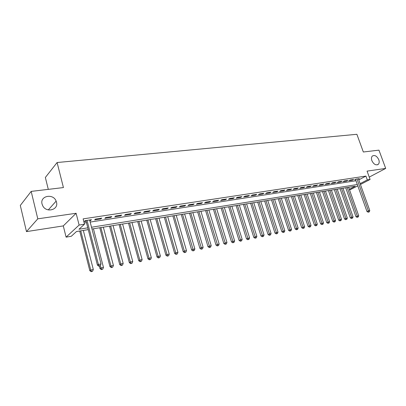 <?xml version="1.0" encoding="UTF-8"?>
<svg xmlns="http://www.w3.org/2000/svg" width="406" height="406" viewBox="0 0 406 406"><rect width="100%" height="100%" fill="white"/><g stroke="black" fill="none" stroke-linecap="round" stroke-linejoin="round"><path stroke-width="0.61" d="M56.48 202.147C58.865 209.963 46.111 213.277 42.63 205.588L42.057 204.045C39.712 195.783 53.257 193.119 56.14 201.122L56.48 202.147M378.788 159.715C379.468 161.75 379.295 163.298 378.27 164.354C375.86 165.572 373.723 164.328 371.86 160.624C371.201 158.629 371.358 157.102 372.332 156.046C374.748 154.762 376.9 155.985 378.788 159.715M88.264 229.623L76.47 231.537L71.273 236.287L66.097 237.145L79.119 225.056L84.494 224.213L78.972 229.258L87.803 227.837M63.295 225.903L76.115 213.277L37.788 218.829L31.176 191.399L20.3 205.451L26.476 231.613L63.295 225.903L66.097 237.145M48.294 189.363L45.355 177.473L57.099 162.527L356.889 134.295L363.329 151.996L378.945 150.144L385.7 168.419L367.07 171.119L370.094 179.452L360.447 184.497M357.808 185.877L349.581 189.993M37.788 218.829L26.476 231.613M369.247 177.107L385.7 168.419M89.817 220.661L90.523 220.549L91.462 219.702L85.194 220.661L84.27 221.514L86.102 221.229M101.739 218.123L95.598 219.067L94.649 219.915L100.774 218.971L101.739 218.123M111.807 216.581L105.793 217.499L104.819 218.347L110.823 217.423L111.807 216.581M121.683 215.063L115.781 215.972L114.786 216.814L120.668 215.906L121.683 215.063M131.361 213.581L125.576 214.464L124.556 215.307L130.326 214.419L131.361 213.581M140.852 212.125L135.183 212.993L134.137 213.83L139.801 212.957L140.852 212.125M150.164 210.694L144.602 211.551L143.536 212.384L149.088 211.526L150.164 210.694M159.299 209.293L153.838 210.13L152.757 210.963L158.203 210.125L159.299 209.293M168.257 207.923L162.902 208.74L161.801 209.567L167.145 208.745L168.257 207.923M177.052 206.573L171.794 207.38L170.677 208.202L175.925 207.395L177.052 206.573M185.684 205.248L180.523 206.04L179.391 206.857L184.542 206.065L185.684 205.248M194.159 203.949L189.094 204.725L187.942 205.543L192.997 204.761L194.159 203.949M202.477 202.67L197.504 203.436L196.337 204.248L201.305 203.482L202.477 202.67M210.648 201.417L205.766 202.168L204.583 202.975L209.46 202.224L210.648 201.417M218.672 200.188L213.876 200.924L212.683 201.731L217.469 200.99L218.672 200.188M226.558 198.981L221.843 199.701L220.636 200.503L225.34 199.777L226.558 198.981M234.303 197.793L229.669 198.498L228.451 199.3L233.074 198.59L234.303 197.793M241.915 196.626L237.363 197.321L236.13 198.118L240.672 197.417L241.915 196.626M249.391 195.474L244.919 196.164L243.676 196.956L248.142 196.265L249.391 195.474M256.744 194.347L252.349 195.022L251.096 195.809L255.486 195.134L256.744 194.347M263.971 193.241L259.652 193.901L258.389 194.687L262.702 194.022L263.971 193.241M271.081 192.15L266.828 192.799L265.554 193.581L269.802 192.931L271.081 192.15M278.069 191.079L273.888 191.718L272.609 192.495L276.78 191.855L278.069 191.079M284.941 190.023L280.83 190.653L279.541 191.429L283.647 190.795L284.941 190.023M291.701 188.988L287.661 189.607L286.362 190.378L290.397 189.754L291.701 188.988M298.354 187.968L294.375 188.577L293.071 189.343L297.04 188.734L298.354 187.968M304.901 186.963L300.983 187.562L299.669 188.328L303.581 187.724L304.901 186.963M311.336 185.973L307.489 186.567L306.165 187.328L310.011 186.735L311.336 185.973M317.675 185.004L313.884 185.583L312.559 186.344L316.345 185.76L317.675 185.004M323.912 184.045L320.182 184.618L318.847 185.375L322.577 184.796L323.912 184.045M330.058 183.106L326.383 183.669L325.044 184.42L328.713 183.852L330.058 183.106M336.102 182.177L332.484 182.73L331.139 183.476L334.752 182.923L336.102 182.177M342.055 181.264L338.492 181.812L337.142 182.553L340.7 182.005L342.055 181.264M347.917 180.365L344.41 180.903L343.055 181.644L346.557 181.101L347.917 180.365M353.692 179.477L350.236 180.01L348.876 180.746L352.327 180.213L353.692 179.477M358.792 179.883L365.918 176.082L83.123 218.88L84.494 224.213M84.184 223.001L86.468 222.645M90.183 222.067L355.971 180.736M358.503 179.076L359.376 178.604L355.976 179.127L354.611 179.863L355.605 179.711M76.115 213.277L79.119 225.056M365.918 176.082L367.298 179.888L370.094 179.452M31.176 191.399L63.427 187.572L57.099 162.527M349.343 189.318L355.26 186.207L91.984 229.014M360.142 183.644L367.298 179.888M91.523 227.238L357.321 184.502M352.149 179.716L352.327 180.213M346.379 180.599L346.557 181.101M340.522 181.497L340.7 182.005M334.574 182.411L334.752 182.923M328.53 183.339L328.713 183.852M322.394 184.278L322.577 184.796M316.162 185.232L316.345 185.76M309.834 186.207L310.011 186.735M303.399 187.191L303.581 187.724M296.862 188.196L297.04 188.734M290.219 189.216L290.397 189.754M283.464 190.252L283.647 190.795M276.598 191.302L276.78 191.855M269.62 192.373L269.802 192.931M262.525 193.464L262.702 194.022M255.303 194.57L255.486 195.134M247.964 195.697L248.142 196.265M240.494 196.839L240.672 197.417M232.892 198.006L233.074 198.59M225.163 199.194L225.34 199.777M217.291 200.402L217.469 200.99M209.278 201.63L209.46 202.224M201.122 202.878L201.305 203.482M192.82 204.152L192.997 204.761M184.36 205.451L184.542 206.065M175.742 206.771L175.925 207.395M166.967 208.121L167.145 208.745M158.025 209.491L158.203 210.125M148.911 210.887L149.088 211.526M139.618 212.313L139.801 212.957M130.148 213.764L130.326 214.419M120.491 215.246L120.668 215.906M110.645 216.758L110.823 217.423M100.597 218.296L100.774 218.971M90.345 219.869L90.523 220.549M355.489 179.391L366.973 211.501L368.384 210.841L356.97 178.975M368.744 211.962L368.181 212.226L369.308 211.851L368.744 211.962L368.384 210.841L369.795 210.562L358.386 178.757M366.973 211.501L368.181 212.226M369.308 211.851L369.795 210.562M345.734 187.76L355.94 216.662L358.701 215.743L348.622 187.288M347.216 187.516L357.661 217.124L357.118 217.377L357.661 217.124M358.701 215.743L358.224 217.012M357.118 217.377L355.94 216.662M340.055 188.683L350.276 217.809L353.053 216.885L342.958 188.211M341.527 188.44L351.997 218.281L351.459 218.535L351.997 218.281M353.053 216.885L352.57 218.164M351.459 218.535L350.276 217.809M334.285 189.617L344.521 218.981L347.318 218.047L337.203 189.145M335.752 189.379L346.252 219.453L345.714 219.707L346.252 219.453M347.318 218.047L346.831 219.336M345.714 219.707L344.521 218.981M328.429 190.571L338.685 220.164L341.497 219.23L331.367 190.094M329.895 190.333L340.416 220.646L339.878 220.9L341.004 220.524L340.416 220.646M341.497 219.23L341.004 220.524M339.878 220.9L338.685 220.164M322.486 191.536L332.758 221.366L335.584 220.422L325.439 191.059M323.947 191.302L334.493 221.854L333.955 222.107L335.087 221.732L334.493 221.854M335.584 220.422L335.087 221.732M333.955 222.107L332.758 221.366M316.452 192.52L326.739 222.589L329.581 221.64L319.426 192.038M317.903 192.282L328.479 223.082L327.941 223.336L329.083 222.96L328.479 223.082M329.581 221.64L329.083 222.96M327.941 223.336L326.739 222.589M310.321 193.515L320.623 223.833L323.486 222.874L313.315 193.028M311.772 193.281L322.369 224.33L321.836 224.584L322.983 224.203L322.369 224.33M323.486 222.874L322.983 224.203M321.836 224.584L320.623 223.833M304.099 194.525L314.417 225.091L317.294 224.127L307.109 194.038M305.54 194.291L316.162 225.594L315.635 225.853L316.787 225.467L316.162 225.594M317.294 224.127L316.787 225.467M315.635 225.853L314.417 225.091M297.781 195.555L308.108 226.375L311.006 225.401L300.805 195.063M299.217 195.322L309.859 226.883L309.331 227.142L310.494 226.751L309.859 226.883M311.006 225.401L310.494 226.751M309.331 227.142L308.108 226.375M291.361 196.6L301.699 227.675L304.617 226.695L294.406 196.103M292.787 196.367L303.449 228.187L302.927 228.446L304.099 228.06L303.449 228.187M304.617 226.695L304.099 228.06M302.927 228.446L301.699 227.675M284.839 197.661L295.187 228.994L298.126 228.015L287.9 197.159M286.26 197.428L296.943 229.517L296.426 229.776L297.598 229.385L296.943 229.517M298.126 228.015L297.598 229.385M296.426 229.776L295.187 228.994M278.212 198.737L288.57 230.339L291.528 229.349L281.292 198.235M279.622 198.509L290.331 230.867L289.813 231.126L290.995 230.73L290.331 230.867M291.528 229.349L290.995 230.73M289.813 231.126L288.57 230.339M271.477 199.833L281.845 231.704L284.819 230.709L274.578 199.326M272.883 199.605L283.606 232.242L283.094 232.501L284.286 232.1L283.606 232.242M284.819 230.709L284.286 232.1M283.094 232.501L281.845 231.704M264.636 200.945L275.009 233.095L278.003 232.09L267.752 200.437M266.031 200.716L276.775 233.633L276.263 233.897L277.465 233.496L276.775 233.633M278.003 232.09L277.465 233.496M276.263 233.897L275.009 233.095M257.678 202.076L268.062 234.506L271.076 233.491L260.819 201.564M259.064 201.848L269.828 235.054L269.32 235.313L270.528 234.912L269.828 235.054M271.076 233.491L270.528 234.912M269.32 235.313L268.062 234.506M250.609 203.223L260.992 235.937L264.032 234.922L253.765 202.711M251.984 203L262.763 236.495L262.261 236.759L263.479 236.348L262.763 236.495M264.032 234.922L263.479 236.348M262.261 236.759L260.992 235.937M243.417 204.396L253.806 237.398L256.866 236.368L246.594 203.878M244.788 204.172L255.582 237.962L255.08 238.226L256.308 237.814L255.582 237.962M256.866 236.368L256.308 237.814M255.08 238.226L253.806 237.398M236.104 205.583L246.498 238.88L249.578 237.845L239.307 205.06M237.464 205.36L248.274 239.454L247.782 239.718L249.01 239.301L248.274 239.454M249.578 237.845L249.01 239.301M247.782 239.718L246.498 238.88M228.674 206.791L239.068 240.393L242.164 239.347L231.892 206.268M230.019 206.573L240.844 240.971L240.352 241.235L241.595 240.814L240.844 240.971M242.164 239.347L241.595 240.814M240.352 241.235L239.068 240.393M221.108 208.019L231.506 241.925L234.622 240.875L224.351 207.496M222.447 207.806L233.283 242.514L232.795 242.778L234.049 242.357L233.283 242.514M234.622 240.875L234.049 242.357M232.795 242.778L231.506 241.925M213.419 209.273L223.813 243.488L226.954 242.428L216.677 208.74M214.738 209.054L225.594 244.082L225.112 244.346L226.365 243.925L225.594 244.082M226.954 242.428L226.365 243.925M225.112 244.346L223.813 243.488M205.593 210.547L215.982 245.077L219.144 244.011L208.872 210.009M206.903 210.333L217.763 245.681L217.286 245.945L218.55 245.518L217.763 245.681M219.144 244.011L218.55 245.518M217.286 245.945L215.982 245.077M197.626 211.841L208.009 246.696L211.196 245.62L200.929 211.303M198.925 211.627L209.795 247.305L209.323 247.574L210.597 247.142L209.795 247.305M211.196 245.62L210.597 247.142M209.323 247.574L208.009 246.696M189.521 213.155L199.899 248.345L201.061 247.675L203.107 247.259L192.845 212.617M190.805 212.947L201.686 248.964L201.219 249.228L202.503 248.797L201.686 248.964M203.107 247.259L202.503 248.797M201.219 249.228L199.899 248.345M181.269 214.5L191.637 250.02L192.784 249.35L194.87 248.929L184.618 213.957M182.538 214.292L193.423 250.649L192.962 250.913L194.256 250.477L193.423 250.649M194.87 248.929L194.256 250.477M192.962 250.913L191.637 250.02M172.87 215.865L183.228 251.73L184.36 251.055L186.481 250.629L176.24 215.317M174.123 215.662L184.36 251.055L185.014 252.365L184.563 252.633L185.862 252.192L185.014 252.365M186.481 250.629L185.862 252.192M184.563 252.633L183.228 251.73M164.318 217.256L174.661 253.466L175.778 252.796L177.94 252.359L167.708 216.702M165.552 217.053L175.778 252.796L176.448 254.115L176.001 254.379L177.31 253.938L176.448 254.115M177.94 252.359L177.31 253.938M176.001 254.379L174.661 253.466M155.61 218.672L165.937 255.237L167.039 254.567L169.236 254.12L159.025 218.118M156.828 218.474L167.039 254.567L167.724 255.897L167.282 256.161L168.602 255.714L167.724 255.897M169.236 254.12L168.602 255.714M167.282 256.161L165.937 255.237M146.739 220.113L157.046 257.044L158.127 256.374L160.37 255.917L150.174 219.555M147.936 219.92L158.127 256.374L158.832 257.708L158.401 257.977L159.731 257.526L158.832 257.708M160.37 255.917L159.731 257.526M158.401 257.977L157.046 257.044M137.7 221.585L147.987 258.886L149.053 258.211L151.336 257.749L141.161 221.021M138.877 221.392L149.053 258.211L149.773 259.556L149.347 259.825L150.687 259.373L149.773 259.556M151.336 257.749L150.687 259.373M149.347 259.825L147.987 258.886M128.489 223.082L138.756 260.759L139.801 260.084L142.13 259.612L131.975 222.513M129.651 222.894L139.801 260.084L140.542 261.444L140.121 261.713L141.471 261.251L140.542 261.444M142.13 259.612L141.471 261.251M140.121 261.713L138.756 260.759M119.105 224.604L129.347 262.667L130.372 261.992L132.747 261.515L122.612 224.036M120.247 224.422L130.372 261.992L131.128 263.362L130.717 263.631L132.077 263.169L131.128 263.362M132.747 261.515L132.077 263.169M130.717 263.631L129.347 262.667M109.544 226.162L119.755 264.616L120.755 263.941L123.175 263.453L113.071 225.589M110.66 225.98L120.755 263.941L121.531 265.321L121.13 265.59L122.5 265.123L121.531 265.321M123.175 263.453L122.5 265.123M121.13 265.59L119.755 264.616M99.79 227.746L109.97 266.605L110.95 265.93L113.416 265.428L103.347 227.167M100.881 227.568L110.95 265.93L111.746 267.321L111.356 267.59L112.736 267.118L111.746 267.321M113.416 265.428L112.736 267.118M111.356 267.59L109.97 266.605M99.343 266.108L99.993 268.63L100.947 267.955L103.464 267.442L93.426 228.781M100.343 265.631L100.947 267.955L101.764 269.356L101.383 269.625L102.774 269.153L101.764 269.356M103.464 267.442L102.774 269.153M101.383 269.625L99.993 268.63M85.925 220.549L97.43 265.169L98.409 264.458L87.031 220.377M99.267 265.92L100.312 265.712L99.267 265.92L98.409 264.458L101.033 263.936L89.64 219.981M97.43 265.169L98.871 266.204M100.312 265.712L101.033 263.936M79.708 231.014L89.812 270.695L90.741 270.02L93.314 269.503L83.311 230.425M80.748 230.841L90.741 270.02L91.583 271.436L91.213 271.705L92.614 271.228L91.583 271.436M93.314 269.503L92.614 271.228M91.213 271.705L89.812 270.695M378.27 164.354L377.377 164.841M56.14 201.122L48.273 209.917"/></g></svg>
